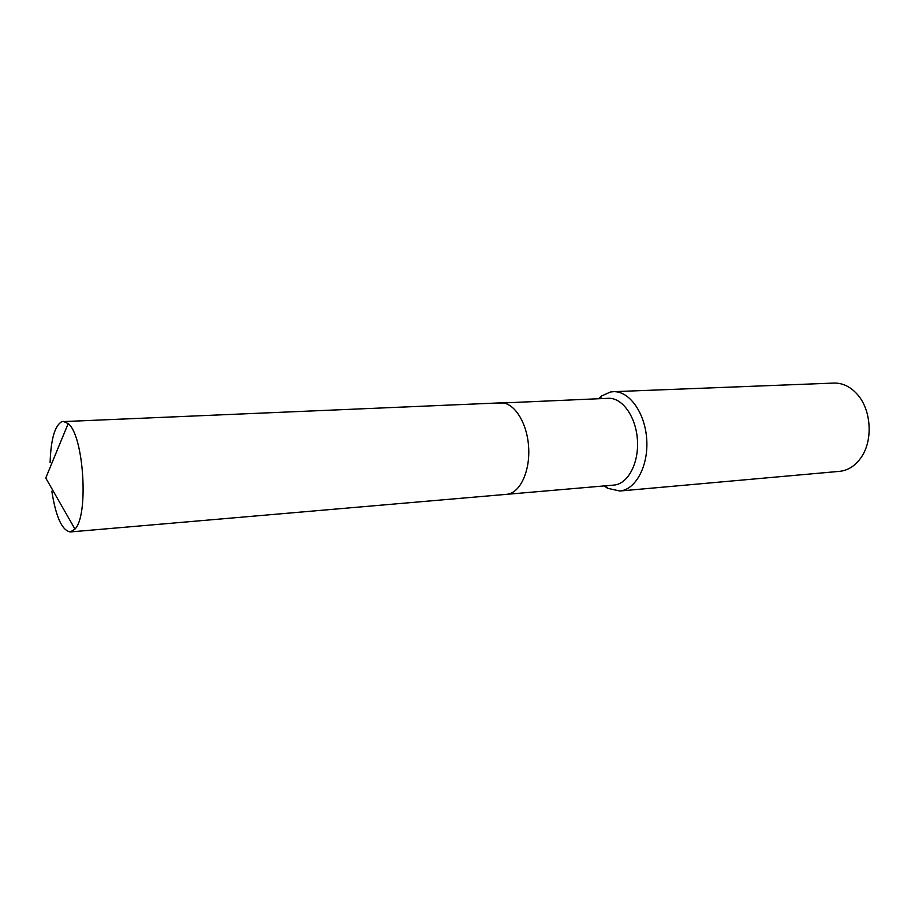 <?xml version="1.0" encoding="UTF-8"?>
<svg xmlns="http://www.w3.org/2000/svg" width="915" height="915" viewBox="0 0 915 915"><rect width="100%" height="100%" fill="white"/><g stroke="black" fill="none" stroke-linecap="round" stroke-linejoin="round"><path stroke-width="1.37" d="M613.565 485.11L614.194 485.053C628.033 483.852 639.082 462.933 637.412 439.749C635.936 416.554 622.166 397.476 608.303 398.311L498.492 403.149M506.327 494.352L506.921 494.306C520.006 493.162 530.345 471.202 528.607 446.726C527.04 422.227 513.853 402.04 500.745 402.863L61.82 421.655C54.774 425.647 50.863 439.337 50.108 462.727M604.083 485.934L607.697 488.313L619.844 491C635.742 489.731 648.575 465.872 646.711 439.269C645.052 412.642 629.211 390.774 613.29 391.689L610.362 392.032L601.761 395.909L598.49 398.734M839.364 471.374L839.753 471.328C848.296 470.367 855.479 465.666 861.289 457.237C873.242 440.138 871.286 409.714 857.252 394.285C850.344 386.61 842.566 382.87 833.885 383.076L613.29 391.689M51.823 491.218C55.895 517.032 62.071 530.609 70.364 531.935L74.973 529.087C88.927 515.488 83.78 435.3 68.19 423.599L63.272 421.369M613.874 485.087L506.921 494.306C520.006 493.162 530.345 471.202 528.607 446.726C527.04 422.227 513.853 402.04 500.745 402.863M605.833 485.785L607.697 488.313M600.24 398.654L601.761 395.909M839.558 471.351L619.661 491.023M506.624 494.329L70.364 531.935M68.19 423.599L45.75 478.007L74.973 529.087"/></g></svg>

